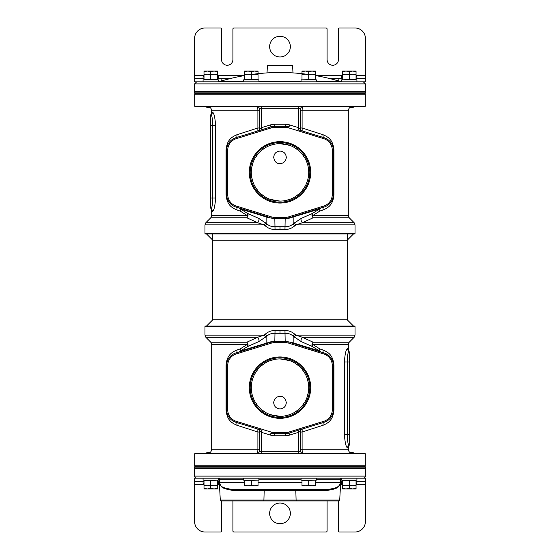 <?xml version="1.0" encoding="UTF-8"?>
<svg xmlns="http://www.w3.org/2000/svg" width="560" height="560" viewBox="0 0 560 560"><rect width="100%" height="100%" fill="white"/><g stroke="black" fill="none" stroke-linecap="round" stroke-linejoin="round"><path stroke-width="0.84" d="M301.154 341.565A3.108 1.855 -63.9 0 1 302.484 337.309L354.123 337.309L349.216 342.223L313.138 342.223L302.484 337.309L295.778 335.118L294.553 334.033C291.739 331.625 288.547 330.484 284.97 330.596L275.03 330.596C271.502 330.47 268.31 331.611 265.447 334.033L264.222 335.118L257.523 337.309L246.862 342.223A3.108 2.107 -111.5 0 1 247.807 346.472L240.233 351.064L271.019 341.747L274.827 341.159L285.173 341.159L293.16 342.86L319.767 351.064L312.193 346.472L301.154 341.565L293.16 336.091C290.822 334.103 288.155 333.165 285.173 333.284L274.827 333.284C271.887 333.151 269.227 334.089 266.847 336.091L258.853 341.565L247.807 346.472A3.108 1.288 -123.2 0 0 247.303 344.414L240.051 348.999L236.943 350C232.176 352.079 226.919 354.711 226.051 365.435L226.051 409.829C227.01 420.462 231.84 423.017 236.943 425.257L257.901 432.012L257.901 449.204C257.859 451.71 257.635 453.089 257.236 453.348A2.072 2.072 0 0 0 259.301 451.276L259.301 450.863M204.967 326.571L205.485 326.053L354.515 326.053L355.033 326.571L204.967 326.571L204.967 335.118L264.222 335.118A3.108 0.504 -130.2 0 1 265.566 337.176M355.033 326.571L355.033 335.118L295.778 335.118A3.108 0.504 -49.8 0 0 294.434 337.176M302.771 453.348A2.072 2.072 0 0 1 300.699 451.276A2.072 2.072 180 0 0 302.771 453.348C302.365 453.089 302.141 451.71 302.099 449.204L302.099 432.012L323.057 425.257C327.824 423.178 333.081 420.553 333.949 409.829L333.949 365.435C332.99 354.795 328.167 352.247 323.057 350L319.949 348.999L312.704 344.414A3.108 1.484 90 0 1 313.138 342.223A3.108 2.107 -68.5 0 0 312.193 346.472A3.108 1.288 -56.8 0 1 312.704 344.414L348.306 344.414L348.306 348.565L347.585 348.565C346.031 349.314 344.974 353.801 344.4 362.019L344.4 434.462C344.995 442.771 346.059 447.258 347.585 447.916A3.108 3.073 90 0 1 348.628 445.585L348.621 445.585C347.739 442.575 347.298 438.872 347.291 434.462L349.342 434.462L349.342 444.031A2.072 2.051 180 0 1 348.628 445.585M210.791 342.223L211.694 344.414L247.303 344.414A3.108 1.484 -90 0 0 246.862 342.223L210.791 342.223L205.877 337.309L257.523 337.309A3.108 1.855 -116.1 0 1 258.853 341.565M265.447 334.033A3.108 0.462 -130.5 0 1 266.847 336.091L266.847 342.86A3.108 2.289 72.9 0 1 265.769 343.763M275.03 330.596L274.827 341.579A13.041 13.041 0 0 0 270.984 342.153L235.018 353.276M284.97 330.596L285.173 341.579L287.756 341.838M294.553 334.033A3.108 0.462 -49.5 0 0 293.16 336.091L293.16 342.86A3.108 2.289 107.1 0 0 294.238 343.763M317.492 350.931L320.852 351.967A3.108 2.289 107.1 0 1 319.767 351.064A3.108 1.659 -61.1 0 1 319.949 348.999A3.108 1.764 107.1 0 0 320.852 351.967L323.561 352.807M322.49 352.478L320.852 351.967M333.193 411.509L333.298 365.435A13.041 13.041 0 0 0 324.1 352.968L290.339 342.566M291.669 342.972L292.985 343.378M323.799 353.962L288.715 343.147A12.005 12.005 0 0 0 285.173 342.615L274.827 342.615A12.005 12.005 0 0 0 271.292 343.147L236.208 353.962A12.005 12.005 0 0 0 227.738 365.435L227.738 409.829A12.005 12.005 0 0 0 236.208 421.302L271.292 432.117A12.005 12.005 0 0 0 274.827 432.649L285.173 432.649A12.005 12.005 0 0 0 288.715 432.117L323.799 421.302A12.005 12.005 0 0 0 332.262 409.829L332.262 365.435A12.005 12.005 0 0 0 323.799 353.962L324.1 352.968L327.929 354.886M333.949 365.435L333.298 365.435L333.179 363.678M332.808 361.886L332.423 360.731M332.255 360.325L331.03 358.085M330.722 357.651L330.351 357.175M329.602 356.335L328.832 355.607M328.797 355.579L327.943 354.9M326.704 354.095L326.095 353.773M325.108 353.325L324.1 352.968A3.108 1.904 -72.9 0 1 323.057 350M344.477 437.003L344.4 434.462L347.291 434.462L347.291 362.019C347.291 357.679 347.732 353.969 348.621 350.889L348.621 350.889A3.108 3.073 -90 0 1 347.585 348.565M347.585 447.916L348.306 447.916L348.306 449.204L300.699 449.204L300.699 431.032A2.072 2.072 -107.1 0 1 302.155 429.058L306.873 427.602M300.699 432.012L302.099 432.012L302.162 429.051A2.072 2.072 0 0 0 300.699 431.032L300.699 450.863M250.236 453.348L254.352 453.348M212.254 453.348L214.123 453.306M347.753 453.348L345.884 453.306M305.655 453.348L309.771 453.348M194.698 453.789L195.139 453.348L364.861 453.348L365.302 453.789L194.698 453.789L194.698 465.766L365.302 465.766L364.266 466.802M273.714 402.64C274.085 398.818 276.178 396.718 280 396.34C283.381 396.221 285.474 398.321 286.286 402.64C285.915 406.455 283.822 408.555 280 408.933C276.178 408.555 274.078 406.455 273.714 402.64M252.805 396.858L253.932 399.672M254.863 401.52L257.768 405.811M261.394 409.507L265.643 412.503M270.263 414.652L280 416.346M275.114 359.331L270.263 360.612M265.643 362.761L261.394 365.75M257.768 369.453L254.863 373.744M253.974 375.494L252.805 378.406M308.322 382.879L307.076 378.056M304.983 373.464L302.064 369.243M298.438 365.617L294.217 362.677M289.639 360.577L280 358.911M284.837 415.94L289.639 414.68M294.224 412.58L298.445 409.647M302.064 406.014L304.983 401.793M307.083 397.194L308.322 392.378M251.321 386.12L251.286 387.632A28.721 28.721 0 0 1 280 358.911A28.721 28.721 0 0 1 308.721 387.632A28.721 28.721 0 0 1 280 416.346A28.721 28.721 0 0 1 251.286 387.632L251.321 389.144M251.58 383.495L251.461 384.433M251.433 384.685L251.321 386.099M309.82 387.632A29.82 29.82 0 0 1 280 417.452A29.82 29.82 0 0 1 250.18 387.632A29.82 29.82 0 0 1 280 357.812A29.82 29.82 0 0 1 309.82 387.632M249.305 387.632A30.695 30.695 0 0 0 280 418.327A30.695 30.695 0 0 0 310.695 387.632A30.695 30.695 0 0 0 280 356.937A30.695 30.695 0 0 0 249.305 387.632M323.057 425.257A3.108 1.904 72.9 0 1 324.1 422.289L324.982 421.981M325.857 421.603L326.62 421.211M326.718 421.155L327.565 420.63M329.182 419.342L329.924 418.579M330.617 417.753L331.205 416.913M331.233 416.878L331.765 415.961M331.807 415.891L332.36 414.687M332.64 413.931L332.857 413.196M311.479 426.181L315.959 424.802M320.201 423.493L324.1 422.289A13.041 13.041 0 0 0 333.298 409.829L332.262 409.829M298.662 430.129L298.018 430.332L298.627 432.306L300.699 431.032A2.072 2.072 -107.1 0 1 302.155 429.058L302.022 429.093M253.127 427.602L257.845 429.051L257.901 432.012L259.301 432.012L259.301 449.204L211.694 449.204C211.449 451.724 210.07 453.103 207.557 453.348M257.978 429.093L257.845 429.051A2.072 2.072 180 0 1 259.301 431.032L261.373 432.306L261.982 430.332L261.345 430.129M236.943 425.257A3.108 1.904 107.1 0 0 235.9 422.289L239.792 423.486M244.034 424.795L248.514 426.181M226.814 363.755L226.821 411.586M227.192 413.378L227.577 414.526M227.745 414.939L228.347 416.164M228.354 416.171L228.97 417.179M229.278 417.606L229.649 418.082M230.398 418.922L231.168 419.65M231.203 419.685L232.057 420.364M233.296 421.162L233.905 421.491M234.892 421.932L261.982 430.332M236.943 350A3.108 1.904 -107.1 0 1 235.9 352.968A13.041 13.041 0 0 0 226.702 365.435L227.738 365.435M234.143 353.654L233.38 354.046M233.282 354.102L232.435 354.634M230.825 355.922L230.076 356.678M229.39 357.504L228.795 358.344M228.774 358.386L228.235 359.296M228.2 359.373L227.64 360.57M227.367 361.333L227.143 362.068M240.149 351.659L239.155 351.967A3.108 2.289 72.9 0 0 240.233 351.064A3.108 1.659 -118.9 0 0 240.051 348.999A3.108 1.764 -107.1 0 1 239.155 351.967L237.594 352.45M236.824 352.688L235.9 352.968L236.208 353.962M288.715 343.147L289.016 342.153A13.041 13.041 0 0 0 285.173 341.579L274.827 341.579L274.827 342.615M272.244 341.838L274.827 341.579M267.022 343.378L268.338 342.972M269.654 342.566L270.984 342.153L271.292 343.147M226.051 409.829L226.702 409.829A13.041 13.041 0 0 0 235.9 422.289L236.208 421.302M260.89 429.989L259.875 429.681M259.014 429.415L258.377 429.219M271.292 432.117L270.984 433.104A13.041 13.041 0 0 0 274.827 433.685L285.173 433.685A13.041 13.041 0 0 0 289.016 433.104L324.1 422.289L323.799 421.302M301.63 429.219L300.986 429.415M300.132 429.681L299.117 429.989M298.018 430.332L289.016 433.104L288.715 432.117M257.845 429.051A2.072 2.072 0 0 1 259.301 431.032L259.301 451.276L298.627 451.276L298.627 432.306L289.625 435.085A15.113 15.113 0 0 1 285.173 435.757L274.827 435.757A15.113 15.113 0 0 1 270.375 435.085L261.373 432.306L261.373 453.348M251.321 389.158L251.433 390.579M251.461 390.831L251.58 391.769M344.4 362.019L349.342 362.019L349.342 352.443L349.342 440.769M348.306 348.565L349.342 352.443A2.072 2.051 180 0 0 348.621 350.889M258.853 218.435A3.108 1.855 116.1 0 1 257.523 222.691L205.877 222.691L210.791 217.777L246.862 217.777L257.523 222.691L264.222 224.882L265.447 225.967C268.261 228.375 271.453 229.516 275.03 229.404L284.97 229.404C288.498 229.53 291.697 228.389 294.553 225.967L295.778 224.882L302.484 222.691L313.138 217.777A3.108 2.107 68.5 0 1 312.193 213.528L319.767 208.936L288.981 218.253L285.173 218.841L274.827 218.841L266.847 217.14L240.233 208.936L247.807 213.528L258.853 218.435L266.847 223.909C269.185 225.897 271.845 226.835 274.827 226.716L285.173 226.716C288.113 226.849 290.773 225.911 293.16 223.909L301.154 218.435L312.193 213.528A3.108 1.288 56.8 0 0 312.704 215.586L319.949 211.001L323.057 210C327.824 207.921 333.081 205.289 333.949 194.565L333.949 150.171C332.99 139.538 328.167 136.983 323.057 134.743L302.099 127.988L302.099 110.796C302.141 108.29 302.365 106.911 302.771 106.652A2.072 2.072 0 0 0 300.699 108.724A2.072 2.072 0 0 1 302.771 106.652A2.072 2.072 0 0 0 300.699 108.724L300.699 109.137M355.033 233.429L354.515 233.947L205.485 233.947L204.967 233.429L355.033 233.429L355.033 224.882L295.778 224.882A3.108 0.504 49.8 0 1 294.434 222.824M204.967 233.429L204.967 224.882L264.222 224.882A3.108 0.504 130.2 0 0 265.566 222.824M257.236 106.652A2.072 2.072 0 0 1 259.301 108.724A2.072 2.072 0 0 0 257.236 106.652C257.635 106.911 257.859 108.29 257.901 110.796L257.901 127.988L236.943 134.743C232.176 136.822 226.919 139.447 226.051 150.171L226.051 194.565C227.01 205.205 231.84 207.753 236.943 210L240.051 211.001L247.303 215.586A3.108 1.484 -90 0 1 246.862 217.777A3.108 2.107 111.5 0 0 247.807 213.528A3.108 1.288 123.2 0 1 247.303 215.586L211.694 215.586L211.694 211.435L212.422 211.435C213.969 210.686 215.033 206.199 215.607 197.981L215.607 125.538C215.005 117.229 213.941 112.742 212.415 112.084A3.108 3.073 -90 0 1 211.379 114.415L211.379 114.415C212.261 117.425 212.702 121.128 212.709 125.538L210.665 125.538L210.665 115.969A2.072 2.051 0 0 1 211.379 114.415M349.216 217.777L348.306 215.586L312.704 215.586A3.108 1.484 90 0 0 313.138 217.777L349.216 217.777L354.123 222.691L302.484 222.691A3.108 1.855 63.9 0 1 301.154 218.435M294.553 225.967A3.108 0.462 49.5 0 1 293.16 223.909L293.16 217.14A3.108 2.289 -107.1 0 1 294.238 216.237M284.97 229.404L285.173 218.421A13.041 13.041 0 0 0 289.016 217.847L324.982 206.724M275.03 229.404L274.827 218.421L272.244 218.162M265.447 225.967A3.108 0.462 130.5 0 0 266.847 223.909L266.847 217.14A3.108 2.289 -72.9 0 0 265.762 216.237M242.508 209.069L239.155 208.033A3.108 2.289 -72.9 0 1 240.233 208.936A3.108 1.659 118.9 0 1 240.051 211.001A3.108 1.764 -72.9 0 0 239.155 208.033L236.446 207.193M237.51 207.522L239.155 208.033M226.814 148.491L226.702 194.565A13.041 13.041 0 0 0 235.9 207.032L269.661 217.434M268.331 217.028L267.022 216.622M236.208 206.038L271.292 216.853A12.005 12.005 0 0 0 274.827 217.385L285.173 217.385A12.005 12.005 0 0 0 288.715 216.853L323.799 206.038A12.005 12.005 0 0 0 332.262 194.565L332.262 150.171A12.005 12.005 0 0 0 323.799 138.698L288.715 127.883A12.005 12.005 0 0 0 285.173 127.351L274.827 127.351A12.005 12.005 0 0 0 271.292 127.883L236.208 138.698A12.005 12.005 0 0 0 227.738 150.171L227.738 194.565A12.005 12.005 0 0 0 236.208 206.038L235.9 207.032L233.387 205.954M226.051 194.565L226.702 194.565L226.821 196.322M227.745 199.675L228.97 201.915M229.278 202.349L229.649 202.825M230.398 203.665L231.168 204.393M231.203 204.421L233.359 205.94M233.296 205.905L233.905 206.227M234.892 206.675L235.9 207.032A3.108 1.904 107.1 0 1 236.943 210M215.523 122.997L215.607 125.538L212.709 125.538L212.709 197.981C212.716 202.321 212.268 206.031 211.379 209.111L211.379 209.111A3.108 3.073 90 0 1 212.422 211.435M212.415 112.084L211.694 112.084L211.694 110.796L259.301 110.796L259.301 128.968A2.072 2.072 72.9 0 1 257.845 130.942L253.127 132.398M259.301 127.988L257.901 127.988L257.845 130.949A2.072 2.072 0 0 0 259.301 128.968L259.301 109.137M309.771 106.652L305.655 106.652M347.753 106.652L345.884 106.694M212.254 106.652L214.123 106.694M254.352 106.652L250.236 106.652M365.302 106.211L364.861 106.652L195.139 106.652L194.698 106.211L365.302 106.211L365.302 94.234L194.698 94.234L195.734 93.198M286.286 157.36C285.915 161.182 283.822 163.282 280 163.66C276.626 163.779 274.526 161.679 273.714 157.36C274.085 153.545 276.178 151.445 280 151.067C283.829 151.445 285.922 153.545 286.286 157.36M307.195 163.142L306.075 160.328M305.137 158.48L302.232 154.189M298.606 150.493L294.357 147.497M289.737 145.348L280 143.654M284.886 200.669L289.737 199.388M294.364 197.239L298.606 194.25M302.232 190.547L305.137 186.256M306.033 184.506L307.202 181.594M251.678 177.121L252.924 181.944M255.024 186.536L257.936 190.757M261.562 194.383L265.783 197.323M270.368 199.423L280 201.089M275.163 144.06L270.361 145.32M265.776 147.42L261.562 150.353M257.936 153.986L255.017 158.207M252.924 162.806L251.678 167.622M308.679 173.88L308.721 172.368A28.721 28.721 0 0 1 280 201.089A28.721 28.721 0 0 1 251.286 172.368A28.721 28.721 0 0 1 280 143.654A28.721 28.721 0 0 1 308.721 172.368L308.679 170.856M308.42 176.505L308.539 175.567M308.567 175.315L308.679 173.901M250.18 172.368A29.82 29.82 0 0 1 280 142.548A29.82 29.82 0 0 1 309.82 172.368A29.82 29.82 0 0 1 280 202.188A29.82 29.82 0 0 1 250.18 172.368M310.695 172.368A30.695 30.695 0 0 0 280 141.673A30.695 30.695 0 0 0 249.305 172.368A30.695 30.695 0 0 0 280 203.063A30.695 30.695 0 0 0 310.695 172.368M236.943 134.743A3.108 1.904 -107.1 0 1 235.9 137.711L235.018 138.019M234.143 138.397L233.38 138.789M233.282 138.845L232.435 139.37M230.825 140.658L230.076 141.421M229.39 142.247L228.795 143.087M228.774 143.122L228.235 144.039M228.2 144.109L227.64 145.313M227.367 146.069L227.143 146.804M248.521 133.819L244.041 135.198M239.799 136.507L235.9 137.711A13.041 13.041 0 0 0 226.702 150.171L227.738 150.171M261.345 129.871L261.982 129.668L261.373 127.694L259.301 128.968A2.072 2.072 72.9 0 1 257.845 130.942L257.978 130.907M306.88 132.398L302.162 130.949L302.099 127.988L300.699 127.988L300.699 110.796L348.306 110.796C348.551 108.276 349.93 106.897 352.443 106.652M302.022 130.907L302.162 130.949A2.072 2.072 0 0 1 300.699 128.968L298.627 127.694L298.018 129.668L298.662 129.871M323.057 134.743A3.108 1.904 -72.9 0 0 324.1 137.711L320.215 136.514M315.966 135.205L311.486 133.819M333.193 196.245L333.179 148.414M332.808 146.622L332.423 145.474M332.255 145.061L331.66 143.836M331.653 143.829L331.03 142.821M330.722 142.394L330.351 141.918M329.602 141.078L328.832 140.35M328.797 140.315L327.943 139.636M326.704 138.838L326.095 138.509M325.108 138.068L298.018 129.668M323.057 210A3.108 1.904 72.9 0 1 324.1 207.032A13.041 13.041 0 0 0 333.298 194.565L332.262 194.565M325.857 206.346L326.62 205.954M326.718 205.898L327.565 205.366M329.182 204.078L329.924 203.322M330.617 202.496L331.205 201.656M331.233 201.614L331.765 200.704M331.807 200.627L332.36 199.43M332.64 198.667L332.857 197.932M319.851 208.341L320.852 208.033A3.108 2.289 -107.1 0 0 319.767 208.936A3.108 1.659 61.1 0 0 319.949 211.001A3.108 1.764 72.9 0 1 320.852 208.033L322.413 207.55M323.176 207.312L324.1 207.032L323.799 206.038M271.292 216.853L270.984 217.847A13.041 13.041 0 0 0 274.827 218.421L285.173 218.421L285.173 217.385M287.756 218.162L285.173 218.421M292.985 216.622L291.662 217.028M290.346 217.434L289.016 217.847L288.715 216.853M333.949 150.171L333.298 150.171A13.041 13.041 0 0 0 324.1 137.711L323.799 138.698M299.117 130.011L300.132 130.319M300.986 130.585L301.63 130.781M288.715 127.883L289.016 126.896A13.041 13.041 0 0 0 285.173 126.315L274.827 126.315A13.041 13.041 0 0 0 270.984 126.896L235.9 137.711L236.208 138.698M258.377 130.781L259.014 130.585M259.875 130.319L260.89 130.011M261.982 129.668L270.984 126.896L271.292 127.883M302.162 130.949A2.072 2.072 0 0 1 300.699 128.968L300.699 108.724L261.373 108.724L261.373 127.694L270.375 124.915A15.113 15.113 0 0 1 274.827 124.243L285.173 124.243A15.113 15.113 0 0 1 289.625 124.915L298.627 127.694L298.627 106.652M308.679 170.842L308.567 169.421M308.539 169.169L308.42 168.231M215.607 197.981L210.665 197.981L210.665 207.557L210.665 119.231M211.694 211.435L210.665 207.557A2.072 2.051 -0 0 0 211.379 209.111M212.73 233.947L212.73 319.844L347.27 319.844L347.27 233.947M206.521 233.947L212.73 240.156L347.27 240.156L353.479 233.947M365.379 467.838L194.621 467.838L194.621 466.802L365.379 466.802L365.379 467.838M365.379 93.198L194.621 93.198L194.621 92.162L365.379 92.162L365.379 93.198M364.553 467.838L365.379 468.664L365.379 476.112L194.621 476.112L194.621 468.664L195.447 467.838M365.379 468.664L194.621 468.664M194.621 476.112A2.072 2.072 0 0 0 196.693 478.184L363.314 478.184A2.072 2.072 0 0 0 365.379 476.112M265.51 478.184L258.916 478.184L258.916 480.158L243.656 480.158L243.656 478.184L229.18 478.184M330.827 478.184L365.379 478.184L365.379 521.654A10.346 10.346 0 0 1 355.033 532L339.507 532A1.036 1.036 0 0 1 338.471 530.964L338.471 500.955M218.687 478.184A1.036 1.029 90 0 1 219.723 479.22A1.036 1.029 -90 0 0 218.687 478.184L218.687 478.184A1.036 1.015 -90 0 1 219.702 479.164L219.996 484.428C222.075 484.974 217.371 488.201 233.954 490.553L326.053 490.553C342.09 488.369 337.904 485.198 339.913 484.61L340.445 482.272A1.036 0.686 -3 0 0 340.438 482.321L340.284 479.22A1.036 1.029 -90 0 1 341.313 478.184L316.323 478.184L316.323 480.158L301.063 480.158L301.063 478.184L294.49 478.184M243.656 479.22L219.723 479.22A1.036 0.504 3 0 0 219.702 479.164L218.155 478.184M219.723 479.22L219.975 484.211C221.991 484.694 217.392 487.515 233.422 489.566L326.585 489.566C342.09 487.662 337.988 484.883 339.941 484.372L340.445 482.433M219.548 482.398L219.555 482.272A1.036 0.686 -177 0 1 219.562 482.321L244.594 482.321M341.313 478.184A1.036 1.015 -90 0 0 340.298 479.164A1.036 0.504 -3 0 0 340.284 479.22L316.323 479.22M340.452 482.398L340.298 479.164L341.845 478.184M339.493 485.31L338.968 485.968M338.709 486.241L332.689 489.58M339.717 500.08L338.842 500.955L221.158 500.955L220.283 500.08L263.914 500.08L264.173 490.553A1.036 0.539 90 0 1 264.712 489.566L295.288 489.566A1.036 0.539 90 0 1 295.827 490.553L296.093 500.08L339.717 500.08L340.816 479.164M333.382 488.614L333.018 488.712M332.031 488.964L331.142 489.146M296.548 500.955L296.093 500.08L263.914 500.08L263.459 500.955M233.954 490.553A1.036 0.532 90 0 0 233.422 489.566L326.186 489.566M326.053 490.553A1.036 0.532 90 0 1 326.585 489.566M226.66 488.621L225.995 488.418M285.39 478.184L284.746 478.184M279.573 478.184L278.922 478.184M195.447 92.162L194.621 91.336L365.379 91.336L365.379 83.888L363.314 81.816L196.693 81.816L194.621 83.888L365.379 83.888M194.621 81.816L194.621 75.607L194.621 81.816L280 81.816M292.607 65.695L292.166 65.254L267.834 65.254L267.4 65.695L292.607 65.695L292.985 72.912M221.529 500.955L221.529 530.964A1.036 1.036 0 0 1 220.493 532L204.967 532A10.346 10.346 0 0 1 194.621 521.654L194.621 478.184L203.07 478.184L203.07 480.158L218.337 480.158L218.337 478.184L221.116 478.184M232.911 500.955L232.911 530.964A1.036 1.036 0 0 0 233.947 532L326.053 532A1.036 1.036 0 0 0 327.089 530.964L327.089 500.955M290.353 513.373A10.346 10.346 0 0 1 280 523.719A10.346 10.346 0 0 1 269.654 513.373A10.346 10.346 0 0 1 280 503.02A10.346 10.346 0 0 1 290.353 513.373M356.048 481.292L365.379 481.292L365.379 478.184M342.594 481.292L340.704 481.292M204.008 481.292L194.621 481.292M219.303 481.292L217.462 481.292M204.008 75.607L194.621 75.607L194.621 38.346A10.346 10.346 90 0 1 204.967 28L220.493 28A1.036 1.036 90 0 1 221.529 29.036L221.529 59.563A5.691 5.691 -90 0 0 227.22 65.254A5.691 5.691 -90 0 0 232.911 59.563L232.911 29.036A1.036 1.036 90 0 1 233.947 28L326.053 28A1.036 1.036 90 0 1 327.089 29.036L327.089 59.563A5.691 5.691 90 0 0 332.78 65.254A5.691 5.691 90 0 0 338.471 59.563L338.471 29.036A1.036 1.036 90 0 1 339.507 28L355.026 28A10.346 10.346 90 0 1 365.379 38.346L365.379 81.816L357.105 81.816M269.647 46.627A10.346 10.346 -90 0 1 280 36.281A10.346 10.346 -90 0 1 290.346 46.627A10.346 10.346 -90 0 1 280 56.98A10.346 10.346 -90 0 1 269.647 46.627M217.462 78.708L229.684 78.708M194.621 78.708L204.008 78.708M356.048 78.708L365.379 78.708L365.379 81.816L365.379 78.708M330.316 78.708L342.594 78.708M356.916 483.259L356.916 481.292L356.916 483.259L356.048 483.259M349.321 485.849L349.321 488.355L345.954 488.95L342.594 488.355L342.594 483.259L341.656 483.259L341.656 481.292M218.337 483.259L218.337 481.292L218.337 483.259L217.462 483.259L217.469 488.355L214.102 488.95L210.742 488.355L207.375 488.95L204.015 488.355L204.015 488.95L217.469 488.95L217.469 488.355M204.008 483.259L203.077 483.259L203.077 481.292M356.923 480.158L356.923 478.184L356.923 480.158L341.656 480.158L341.656 478.184M316.323 478.184L316.323 480.158M258.916 478.184L258.916 480.158M218.337 478.184L218.337 480.158M356.923 76.741L356.923 78.708L356.923 76.741L356.048 76.741M341.656 78.708L341.656 76.741L342.594 76.741M218.337 76.741L218.337 78.708L218.337 76.741L217.462 76.741L217.462 71.05L214.102 71.05L217.462 71.645M203.07 78.708L203.07 76.741L204.008 76.741M356.923 79.842L356.923 81.816L356.923 79.842L341.656 79.842L341.656 81.816M316.323 81.816L301.063 81.816L301.063 79.842L316.323 79.842L316.323 81.816L316.323 79.842M258.916 81.816L243.656 81.816L243.656 79.842L258.916 79.842L258.916 81.816L258.916 79.842M218.337 81.816L203.07 81.816L203.07 79.842L218.337 79.842L218.337 81.816L218.337 79.842M356.048 480.158L356.048 488.355L352.681 488.95L349.321 488.355M342.594 488.355L342.594 488.95L356.048 488.95L356.048 488.355M350.553 452.893L353.458 452.893L352.779 452.214L349.601 452.214M210.742 485.849L210.742 488.355M217.462 480.158L210.735 480.466L210.735 485.247L207.375 485.849L204.008 485.247L204.015 488.355M209.447 452.893L206.598 452.893L206.598 453.348M210.406 452.214L207.277 452.214L206.598 452.893M349.321 74.151L349.321 71.645L352.681 71.05L356.048 71.645L356.048 71.05L345.954 71.05L349.321 71.645M342.594 79.842L349.321 79.534L349.321 74.753L352.681 74.151L356.048 74.753L356.048 71.645M342.594 79.534L342.594 71.645L345.954 71.05L342.594 71.05L342.594 71.645M350.553 107.107L353.458 107.107L353.458 106.652M349.601 107.786L352.786 107.786L353.458 107.107M308.721 74.151L308.721 71.645L312.088 71.05L315.448 71.645L315.448 71.05L305.361 71.05L308.721 71.645M316.323 81.543L340.515 81.543A206.983 206.983 0 0 0 315.448 75.558L315.448 71.645M301.994 73.675L301.994 71.645L305.361 71.05L301.994 71.05L301.994 71.645M251.321 74.151L251.321 71.645L254.681 71.05L258.048 71.645L258.048 71.05L247.954 71.05L251.321 71.645M258.048 73.668L258.048 71.645M244.594 79.842L244.594 71.645L247.954 71.05L244.594 71.05L244.594 71.645M210.735 74.151L210.735 71.645L214.102 71.05L207.375 71.05L210.735 71.645M204.008 79.842L204.008 71.645L207.375 71.05L204.008 71.05L204.008 71.645M209.447 107.107L206.598 107.107L207.277 107.786L210.406 107.786M342.594 480.158L342.594 485.849L345.954 485.849L342.594 485.247M356.048 480.466L342.594 480.466M349.321 480.466L349.321 485.247L345.954 485.849L352.681 485.849L349.321 485.247M356.048 485.247L352.681 485.849L356.048 485.849M315.448 480.158L301.994 480.466L301.994 485.849L305.361 485.849L301.994 485.247M308.721 480.466L308.721 485.247L305.361 485.849L312.088 485.849L308.721 485.247M315.448 480.466L315.448 485.247L312.088 485.849L315.448 485.849L315.448 485.247M258.048 480.158L244.594 480.466L244.594 485.849L247.954 485.849L244.594 485.247M251.321 480.466L251.321 485.247L247.954 485.849L254.681 485.849L251.321 485.247M258.048 480.466L258.048 485.247L254.681 485.849L258.048 485.849L258.048 485.247M204.008 480.158L204.008 485.247M210.735 480.466L204.008 480.466M217.462 480.466L217.462 485.247L214.102 485.849L210.735 485.247M204.008 485.849L217.462 485.849L217.462 485.247M356.048 79.842L356.048 74.151L345.954 74.151L349.321 74.753M349.321 79.534L356.048 79.534M342.594 74.753L345.954 74.151L342.594 74.151L342.594 74.753M301.994 79.842L315.448 79.534L315.448 74.151L312.088 74.151L315.448 74.753M308.721 79.534L308.721 74.753L312.088 74.151L305.361 74.151L308.721 74.753M301.994 79.534L301.994 74.753L305.361 74.151L301.994 74.151L301.994 74.753M258.048 79.842L258.048 74.151L254.681 74.151L258.048 74.753M244.594 79.534L258.048 79.534M251.321 79.534L251.321 74.753L254.681 74.151L247.954 74.151L251.321 74.753M244.594 74.753L247.954 74.151L244.594 74.151M217.462 79.842L217.462 74.151L214.102 74.151L217.462 74.753M204.008 79.534L217.462 79.534M210.735 79.534L210.735 74.753L214.102 74.151L207.375 74.151L210.735 74.753M204.008 74.753L207.375 74.151L204.008 74.151M280 330.694L280 333.382M333.298 365.435L332.262 365.435M333.949 409.829L333.298 409.829M300.699 451.276L298.627 451.276L298.627 453.348M226.051 365.435L226.702 365.435M289.016 342.153L288.981 341.747M285.173 341.579L285.173 342.615M226.702 409.829L227.738 409.829M274.827 435.757L274.827 432.649M285.173 435.757L285.173 432.649M289.016 433.104L289.625 435.085M270.984 433.104L270.375 435.085M270.984 342.153L271.019 341.747M280 229.306L280 226.618M226.702 194.565L227.738 194.565M226.051 150.171L226.702 150.171M259.301 108.724L261.373 108.724L261.373 106.652M333.949 194.565L333.298 194.565M270.984 217.847L271.019 218.253M274.827 218.421L274.827 217.385M333.298 150.171L332.262 150.171M285.173 124.243L285.173 127.351M274.827 124.243L274.827 127.351M270.984 126.896L270.375 124.915M289.016 126.896L289.625 124.915M289.016 217.847L288.981 218.253M258.048 482.321L301.994 482.321M315.448 482.321L340.438 482.321M301.063 479.22L258.916 479.22M244.594 75.551A206.983 206.983 0 0 0 219.492 81.543L243.656 81.543M258.916 81.543L301.063 81.543M194.621 484.393L204.008 484.393M217.469 484.393L219.464 484.393M340.536 484.393L342.594 484.393M356.048 484.393L365.379 484.393M365.379 75.607L356.048 75.607M342.594 75.607L315.714 75.607M244.286 75.607L217.462 75.607M221.116 81.053L221.116 78.708M338.884 78.708L338.884 81.053M205.877 337.309L204.967 335.118M354.123 337.309L355.033 335.118M328.412 355.25L329.679 356.412M330.239 357.035L331.009 358.057M331.345 358.561L332.682 361.473M332.983 362.572L333.074 363.027M211.694 344.414L211.694 449.204M348.306 449.204C348.551 451.724 349.93 453.103 352.443 453.348M195.734 466.802L194.698 465.766M365.302 453.789L365.302 465.766M239.155 351.967L235.9 352.968M349.216 342.223L348.306 344.414M348.306 447.916L349.342 444.808M354.123 222.691L355.033 224.882M205.877 222.691L204.967 224.882M230.594 203.861L229.264 202.321M228.333 200.879L227.689 199.542M348.306 215.586L348.306 110.796M211.694 110.796C211.449 108.276 210.07 106.897 207.557 106.652M364.266 93.198L365.302 94.234M194.698 106.211L194.698 94.234M320.852 208.033L324.1 207.032M210.791 217.777L211.694 215.586M211.694 112.084L210.665 115.192M212.73 319.844L206.521 326.053M347.27 319.844L353.479 326.053M220.283 500.08L219.191 479.164M364.553 92.162L365.379 91.336M194.621 91.336L194.621 83.888M219.492 81.543L217.672 81.816M340.515 81.543L342.328 81.816M267.4 65.695L267.022 72.912M306.089 74.151A206.983 206.983 0 0 0 253.911 74.151M353.458 452.893L353.458 453.348M206.598 107.107L206.598 106.652"/></g></svg>
